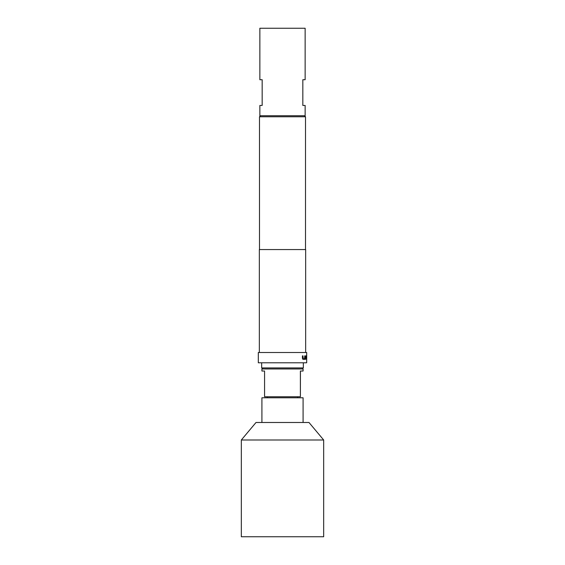 <?xml version="1.0" encoding="UTF-8"?>
<svg xmlns="http://www.w3.org/2000/svg" width="565" height="565" viewBox="0 0 565 565"><rect width="100%" height="100%" fill="white"/><g stroke="black" fill="none" stroke-linecap="round" stroke-linejoin="round"><path stroke-width="0.85" d="M303.341 362.786L303.341 367.935L261.659 367.935L261.659 362.786M305.142 105.45L302.833 105.45L302.833 79.714L305.142 79.714L305.142 28.25L259.858 28.25L259.858 79.714L262.167 79.714L262.167 105.45L259.858 105.45L259.858 115.747L305.142 115.747L305.142 105.45M260.522 115.747L259.497 116.771L259.497 249.561M304.478 115.747L305.503 116.771L259.497 116.771M305.806 355.872L305.517 359.404L305.842 356.953L306.513 356.953L306.52 359.404L306.534 355.872L305.806 355.872L306.428 355.872L306.52 356.882M306.52 359.404L306.626 356.882M304.704 358.245L303.052 358.323L303.017 355.872L302.423 355.872L302.423 358.394L302.974 359.404L304.733 359.404L305.107 355.872L304.704 355.872L304.704 358.245M306.689 352.496L258.311 352.496L258.311 362.786L306.689 362.786L306.689 352.496M305.658 352.496L305.658 249.561L259.342 249.561L259.342 352.496M305.503 116.771L305.503 249.561M308.991 422.493L323.674 439.994L241.326 439.994L256.009 422.493L308.991 422.493M323.674 439.994L323.674 536.75L241.326 536.75L241.326 439.994M261.913 422.493L261.913 397.788L303.087 397.788L303.087 422.493M261.913 368.966L261.913 371.021L264.568 371.021L264.568 396.757L300.389 396.757L300.389 371.021L303.087 371.021L303.087 368.966L261.913 368.966L262.944 367.935M300.389 396.757L300.432 371.021M305.827 357.024L305.517 359.404M302.925 358.245L302.925 355.872L302.423 355.872M305.107 358.394L304.634 359.404L302.974 359.404M305.015 358.394L304.704 355.872M267.316 396.757L267.316 397.788M302.056 367.935L303.087 368.966M297.684 396.757L297.684 397.788"/></g></svg>
